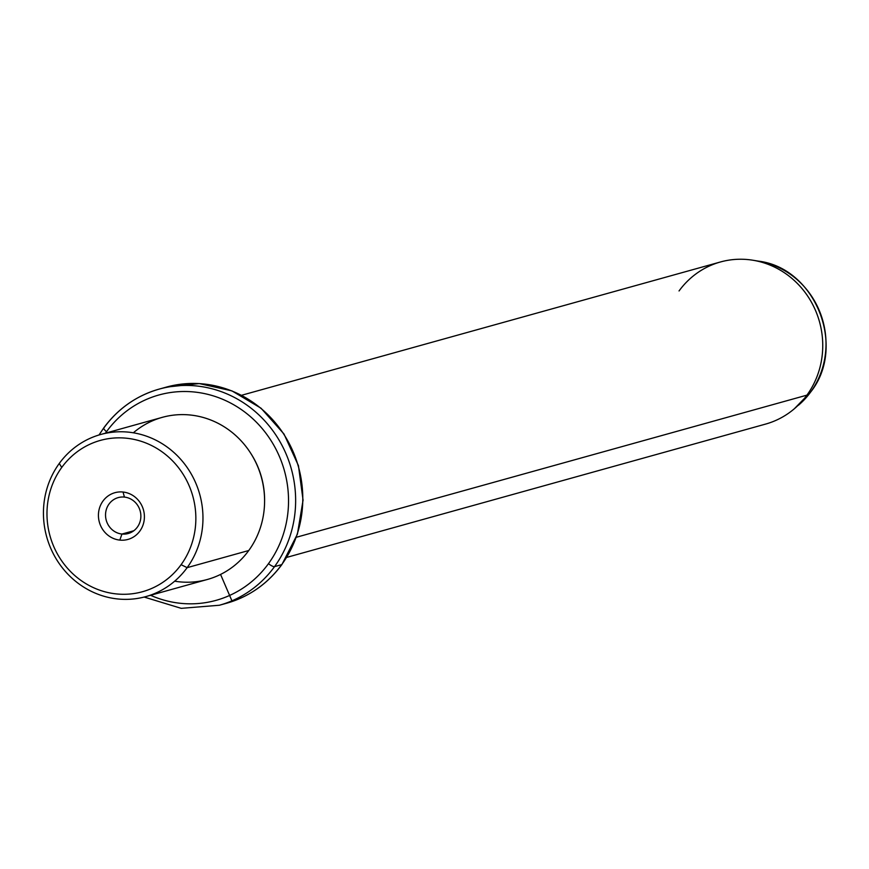 <?xml version="1.0" encoding="UTF-8"?>
<svg xmlns="http://www.w3.org/2000/svg" width="869" height="869" viewBox="0 0 869 869"><rect width="100%" height="100%" fill="white"/><g stroke="black" fill="none" stroke-linecap="round" stroke-linejoin="round"><path stroke-width="1.3" d="M121.964 534.044A18.64 17.597 74.4 0 1 105.638 517.022A18.64 17.597 74.4 0 1 118.206 497.611A18.64 17.597 74.4 0 1 124.441 497.09L123.029 492.028A24.256 22.887 -105.6 0 0 98.479 513.655A24.256 22.887 -105.6 0 0 119.803 540.105A24.256 22.887 -105.6 0 0 144.352 518.478A24.256 22.887 -105.6 0 0 123.029 492.028A24.256 22.887 74.4 0 1 144.352 518.478A24.256 22.887 74.4 0 1 119.803 540.105L121.964 534.044A18.64 17.597 -105.6 0 0 140.832 517.424A18.64 17.597 -105.6 0 0 124.441 497.09A18.64 17.597 -105.6 0 0 105.573 513.709A18.64 17.597 -105.6 0 0 121.964 534.044L119.803 540.105A24.256 22.887 74.4 0 1 98.479 513.655A24.256 22.887 74.4 0 1 123.029 492.028L124.441 497.09A18.64 17.597 74.4 0 1 140.767 514.111A18.64 17.597 74.4 0 1 128.199 533.523A18.64 17.597 74.4 0 1 121.964 534.044L133.804 530.753L121.964 534.044M181.089 564.687A78.536 74.115 74.4 0 1 76.906 577.342A78.536 74.115 74.4 0 1 61.742 467.446A78.536 74.115 74.4 0 1 165.925 454.791A78.536 74.115 74.4 0 1 181.089 564.687L187.139 567.663A84.141 79.416 74.4 0 1 75.516 581.22A84.141 79.416 74.4 0 1 59.266 463.47L61.742 467.446A78.536 74.115 -105.6 0 0 76.906 577.342A78.536 74.115 -105.6 0 0 181.089 564.687A78.536 74.115 -105.6 0 0 165.925 454.791A78.536 74.115 -105.6 0 0 61.742 467.446L59.266 463.47A84.141 79.416 74.4 0 1 170.889 449.914A84.141 79.416 74.4 0 1 187.139 567.663L181.089 564.687M100.641 434.511L162.264 417.359A84.141 79.416 74.4 0 1 250.272 452.586A84.141 79.416 74.4 0 1 248.762 550.511L187.139 567.663L248.762 550.511A84.141 79.416 74.4 0 1 207.387 579.471L145.764 596.623A84.141 79.416 -105.6 0 0 187.139 567.663A84.141 79.416 -105.6 0 0 188.66 469.749A84.141 79.416 -105.6 0 0 100.641 434.511A84.141 79.416 -105.6 0 0 59.266 463.47A84.141 79.416 -105.6 0 0 57.745 561.385A84.141 79.416 -105.6 0 0 145.764 596.623M174.669 581.187A84.141 79.416 -105.6 0 0 248.762 550.511A84.141 79.416 -105.6 0 0 239.496 439.127A84.141 79.416 -105.6 0 0 133.359 432.795M250.967 453.672A81.338 76.765 74.4 0 1 264.567 502.543A81.338 76.765 -105.6 0 0 250.967 453.672M106.518 431.676A106.583 100.587 74.4 0 1 247.915 414.513A106.583 100.587 74.4 0 1 268.488 563.655A106.583 100.587 74.4 0 1 150.587 595.287A106.583 100.587 -105.6 0 0 268.488 563.655A106.583 100.587 -105.6 0 0 247.915 414.513A106.583 100.587 -105.6 0 0 106.518 431.676A5.605 1.488 -144 0 1 103.769 427.885A5.605 1.488 -144 0 1 104.041 427.711A112.188 105.888 74.4 0 1 159.201 389.095A112.188 105.888 74.4 0 1 276.559 436.075A112.188 105.888 74.4 0 1 274.539 566.631A5.605 1.488 -144 0 1 268.488 563.655A5.605 1.488 36 0 0 274.539 566.631A112.188 105.888 74.4 0 1 219.379 605.248A112.188 105.888 -105.6 0 0 274.539 566.631A112.188 105.888 -105.6 0 0 276.559 436.075A112.188 105.888 -105.6 0 0 159.201 389.095A112.188 105.888 -105.6 0 0 104.041 427.711A5.605 1.488 36 0 0 103.769 427.885A5.605 1.488 36 0 0 106.518 431.676A106.583 100.587 -105.6 0 0 105.464 433.164A106.583 100.587 74.4 0 1 106.518 431.676M282.045 564.144A5.605 1.488 -144 0 1 281.958 564.47L297.394 534.185L303.064 500.153L298.447 465.654L283.989 434.011L261.08 408.245L231.914 390.876L199.273 383.577L166.348 387.107A112.188 105.888 74.4 0 1 283.707 434.087A112.188 105.888 74.4 0 1 281.686 564.644L274.539 566.631L281.686 564.644A112.188 105.888 74.4 0 1 226.516 603.26A112.188 105.888 -105.6 0 0 281.686 564.644A112.188 105.888 -105.6 0 0 283.707 434.087A112.188 105.888 -105.6 0 0 166.348 387.107L159.201 389.095C136.531 395.623 118.054 408.549 103.769 427.885L99.033 434.967M281.958 564.47A5.605 1.488 -144 0 1 281.686 564.644A5.605 1.488 36 0 0 281.958 564.47C267.663 583.805 249.186 596.731 226.516 603.26L219.379 605.248L181.23 608.343L144.156 597.057M241.549 395.286L720.423 261.982A84.141 79.416 74.4 0 1 808.431 297.22A84.141 79.416 74.4 0 1 806.921 395.145L296.329 537.27L806.921 395.145A84.141 79.416 74.4 0 1 765.546 424.105L286.672 557.409M810.647 392.049A81.664 77.08 74.4 0 1 798.448 405.247A81.664 77.08 -105.6 0 0 810.647 392.049L806.921 395.145L810.647 392.049A5.605 1.488 36 0 0 810.712 391.973A5.605 1.488 -144 0 1 810.647 392.049A81.664 77.08 -105.6 0 0 758.333 261.124A81.664 77.08 74.4 0 1 810.647 392.049M810.766 391.886A5.605 1.488 -144 0 1 810.712 391.973L794.353 408.745A84.141 79.416 -105.6 0 0 806.921 395.145A84.141 79.416 -105.6 0 0 753.021 260.255A84.141 79.416 -105.6 0 0 679.047 290.952M220.563 574.431L231.827 600.598M810.712 391.973C846.873 346.666 815.372 267.837 758.333 261.124L753.021 260.255"/></g></svg>
